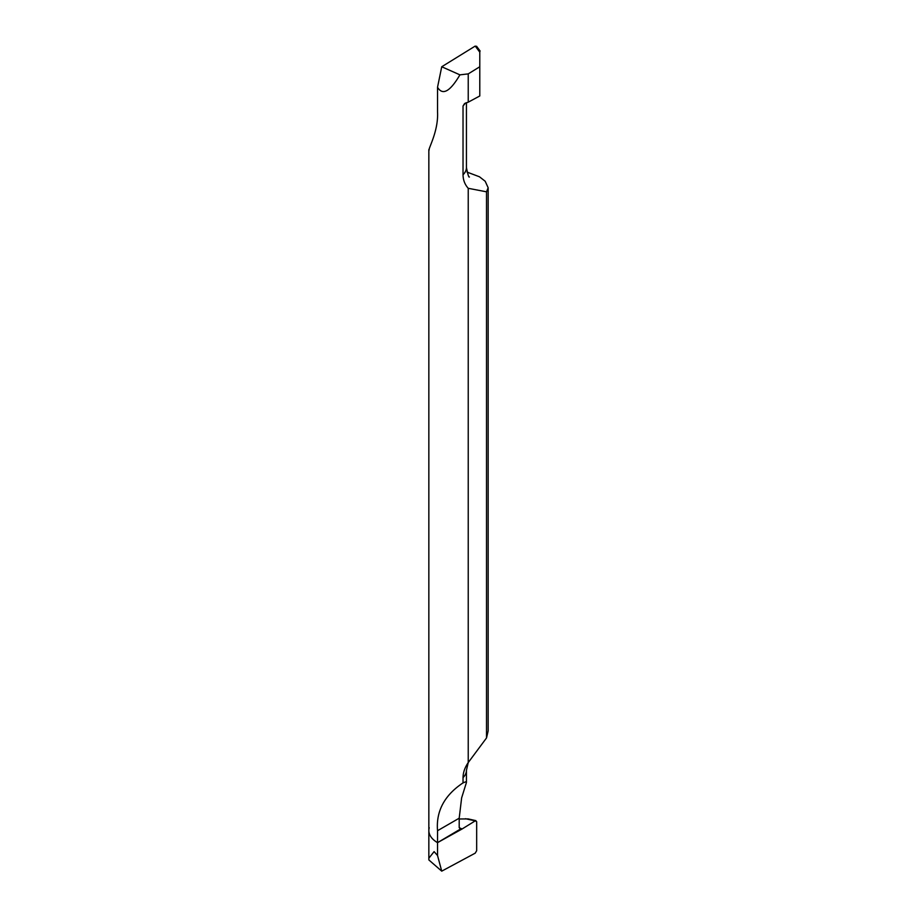 <?xml version="1.0" encoding="UTF-8"?>
<svg xmlns="http://www.w3.org/2000/svg" width="917" height="917" viewBox="0 0 917 917"><rect width="100%" height="100%" fill="white"/><g stroke="black" fill="none" stroke-linecap="round" stroke-linejoin="round"><path stroke-width="1.38" d="M434.108 851.629L428.847 858.197L428.881 859.963L441.73 871.15L437.535 855.504L434.108 851.629M459.211 827.696L462.088 828.991L437.535 842.643L437.535 855.504L437.535 842.643A29.653 17.125 180 0 1 428.847 830.538A29.653 17.125 180 0 1 429.236 827.742M441.73 871.15L475.224 853.154L476.668 850.712L476.668 821.655L476.668 850.712L475.224 853.154L441.73 871.15L437.535 855.504M459.795 829.083L462.088 828.991L475.224 820.875L476.668 821.655M475.934 820.646L468.106 818.904L459.199 818.996M463.028 782.889L465.607 781.834L466.432 782.476L466.432 770.372A24.713 14.271 180 0 1 463.028 777.605L463.028 782.889C444.447 795.268 435.942 811.213 437.535 830.71L437.535 842.643L460.082 829.277M463.028 777.605C463.108 772.492 464.85 767.483 468.232 762.577L466.432 770.372M468.232 188.306L468.232 762.577L486.514 737.956L488.153 730.964L488.153 187.756L486.514 191.825L468.232 188.306C464.862 184.546 463.119 180.03 463.028 174.769A24.713 14.271 0 0 0 466.432 167.536C467.853 174.677 468.839 177.818 469.412 176.947M429.19 149.964C427.746 149.597 438.59 131.372 437.535 112.034L437.535 87.253C442.567 95.781 450.041 91.654 459.921 74.85L468.232 73.887L468.232 102.177L464.552 103.587L463.028 106.017L463.028 174.769M428.847 149.631L428.847 830.538A29.653 17.125 0 0 0 437.535 842.643L460.46 829.404L459.199 827.432L459.199 818.205L437.535 830.71M466.432 782.476L461.629 797.916L459.199 818.205M486.514 737.956L486.514 191.825M467.028 172.087L479.465 176.786L485.185 181.245L488.153 187.756M463.028 106.017L465.458 103.048M476.668 46.847L475.224 46.068L441.73 66.758L437.535 87.253M479.786 51.02L479.786 95.976L468.232 102.177M459.921 74.85L441.73 66.758M468.232 73.887L479.786 66.758M462.088 828.991L475.224 820.875L465.446 818.709M475.224 46.068L479.786 52.177M428.847 830.538L428.847 858.197M466.432 102.635L466.432 167.536M480.141 51.043L476.542 46.217"/></g></svg>
